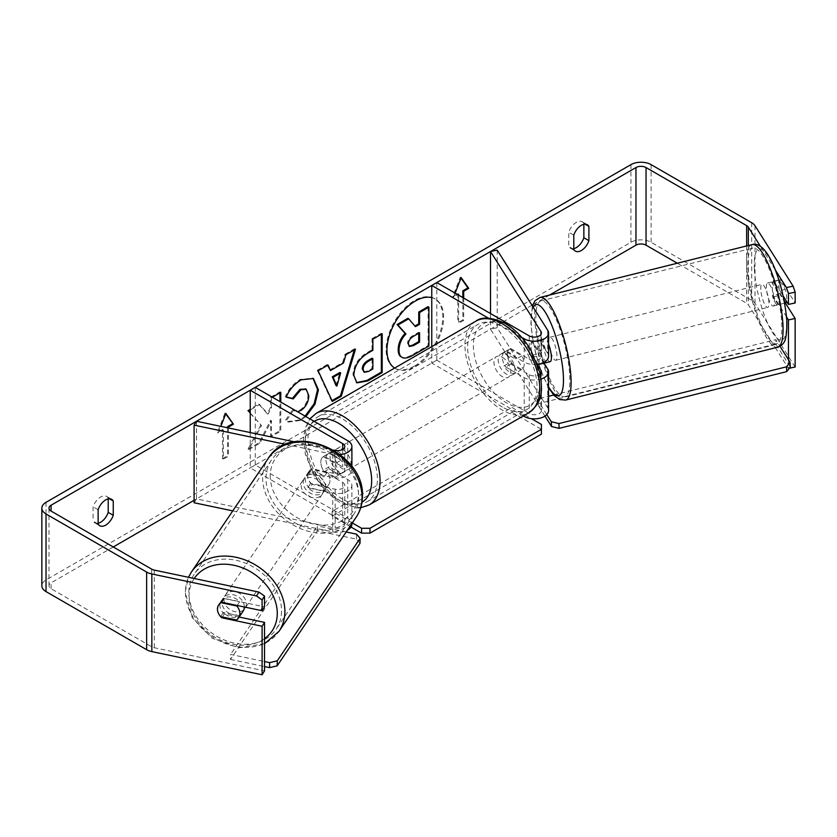 <?xml version="1.0" encoding="UTF-8"?>
<svg xmlns="http://www.w3.org/2000/svg" width="837" height="837" viewBox="0 0 837 837"><rect width="100%" height="100%" fill="white"/><g stroke="black" fill="none" stroke-linecap="round" stroke-linejoin="round"><path stroke-width="0.63" stroke-dasharray="4.18 3.14" d="M537.741 365.256L532.594 357.085A11.885 3.317 78.1 0 1 530.961 346.748A11.885 3.317 78.1 0 1 532.583 341.569A11.885 3.317 78.1 0 1 532.594 341.559L539.29 340.157L547.68 353.476A14.26 8.234 180 0 1 548.549 356.29M543.966 363.091L539.29 355.683A11.885 3.317 78.1 0 1 537.668 345.336A11.885 3.317 78.1 0 1 539.29 340.157L532.583 341.569L540.984 354.878A7.135 4.112 180 0 1 541.413 356.29A7.135 4.112 180 0 1 537.009 360.088A7.135 4.112 180 0 1 529.246 359.199L510.748 348.527A11.885 6.863 -120 0 0 509.848 348.903A11.885 6.863 -120 0 0 510.748 364.053L529.246 374.725A7.135 4.112 0 0 0 540.189 374.129M497.209 250.117L497.209 327.748L547.68 407.818A14.26 8.234 180 0 1 548.549 410.632M537.406 364.325A14.26 8.234 180 0 1 524.203 362.107L505.715 351.435A11.885 6.863 -120 0 0 504.805 351.822A11.885 6.863 -120 0 0 505.715 366.962L524.203 377.633A14.26 8.234 0 0 0 541.016 379.067M521.702 337.384L488.452 318.186M431.756 346.654L431.756 363.08L436.799 360.172L529.246 413.541A7.135 4.112 180 0 0 537.009 414.43A7.135 4.112 180 0 0 541.413 410.632A7.135 4.112 180 0 0 540.984 409.22L490.513 329.161L497.209 327.748M523.303 415.937L431.756 363.08M436.799 282.54L436.799 360.172M490.513 313.551L490.513 329.161M510.748 348.527L505.715 351.435M510.748 364.053L505.715 366.962M532.594 357.085L539.29 355.683M312.128 484.372A11.885 9.123 32.2 0 1 307.66 475.667A11.885 9.123 32.2 0 1 308.78 471.681A11.885 9.123 32.2 0 1 312.128 468.846L335.198 473.69A7.135 4.112 0 0 0 344.771 469.819A7.135 4.112 0 0 0 342.678 466.91L324.191 456.238A11.885 6.863 -120 0 0 323.291 456.615A11.885 6.863 -120 0 0 324.191 471.765L342.678 482.436A7.135 4.112 180 0 1 344.771 485.345A7.135 4.112 180 0 1 335.198 489.216L312.128 484.372L309.69 488.233A11.885 9.123 32.2 0 1 305.223 479.538A11.885 9.123 32.2 0 1 306.342 475.542A11.885 9.123 32.2 0 1 309.69 472.706L332.76 477.561A14.26 8.234 0 0 0 351.896 469.819A14.26 8.234 0 0 0 347.721 464.001L329.234 453.319A11.885 6.863 -120 0 0 328.334 453.706A11.885 6.863 -120 0 0 329.234 468.846L347.721 479.528A14.26 8.234 180 0 1 351.896 485.345A14.26 8.234 180 0 1 332.76 493.087L309.69 488.233M285.679 444.374L332.76 454.271A14.26 8.234 0 0 0 340.261 454.627M232.759 510.884L332.76 531.903A14.26 8.234 0 0 0 347.418 530.156M294.593 441.873L333.691 450.086M351.896 485.345L351.896 524.161A14.26 8.234 0 0 0 347.721 518.344L255.275 464.974L250.242 467.883L342.678 521.252A7.135 4.112 0 0 1 344.771 524.161L344.771 485.345M255.275 387.343L255.275 464.974M196.528 421.262L196.528 498.894L335.198 528.032A7.135 4.112 0 0 0 344.771 524.161M250.242 432.551L250.242 467.883M196.528 498.894L194.09 502.755M324.191 456.238L329.234 453.319M324.191 471.765L329.234 468.846M312.128 468.846L309.69 472.706M243.002 611.366A11.885 9.416 34.1 0 1 230.342 613.856A11.885 9.416 34.1 0 1 221.983 602.358A11.885 9.416 34.1 0 1 223.312 598.047A11.885 9.416 34.1 0 1 235.929 595.546A11.885 9.416 34.1 0 1 244.32 606.992M220.581 616.628L223.427 612.422A11.885 9.416 34.1 0 0 239.372 615.781L236.536 619.976M220.696 616.649A11.885 9.123 32.2 0 1 218.875 614.18A11.885 9.416 34.1 0 1 217.515 608.97M218.719 604.837A11.885 9.416 34.1 0 1 218.844 604.659A11.885 9.416 34.1 0 1 220.842 602.65L221.073 602.703M237.143 605.486L239.633 601.803A11.885 9.416 34.1 0 0 223.678 598.445L220.842 602.65M303.203 482.269A11.885 9.416 34.1 0 1 304.522 477.958A11.885 9.416 34.1 0 1 317.171 475.468A11.885 9.416 34.1 0 1 325.53 486.967A11.885 9.416 34.1 0 1 324.212 491.277A11.885 9.416 34.1 0 1 311.563 493.767A11.885 9.416 34.1 0 1 303.203 482.269M329.998 480.365A11.885 9.416 34.1 0 1 328.679 484.675A11.885 9.416 34.1 0 1 326.681 486.674L310.726 483.326A11.885 9.416 34.1 0 1 307.66 475.667A11.885 9.416 34.1 0 1 308.989 471.357A11.885 9.416 34.1 0 1 310.987 469.348L326.932 472.696A11.885 9.416 34.1 0 1 329.998 480.365M310.726 483.326L307.89 487.532A11.885 9.416 34.1 0 0 323.835 490.88L326.681 486.674M326.932 472.696L324.097 476.902A11.885 9.416 34.1 0 0 308.142 473.554L310.987 469.348M223.678 598.445L239.633 601.803M239.372 615.781L223.427 612.422M323.835 490.88L307.89 487.532M308.142 473.554L324.097 476.902M323.5 489.969A11.885 9.416 34.1 0 1 322.182 494.28A11.885 9.416 34.1 0 1 309.523 496.77A11.885 9.416 34.1 0 1 301.163 485.272A11.885 9.416 34.1 0 1 302.492 480.961A11.885 9.416 34.1 0 1 315.141 478.471A11.885 9.416 34.1 0 1 323.5 489.969M246.35 604.052A11.885 9.416 34.1 0 1 245.032 608.363A11.885 9.416 34.1 0 1 232.372 610.853A11.885 9.416 34.1 0 1 224.013 599.365A11.885 9.416 34.1 0 1 225.341 595.055A11.885 9.416 34.1 0 1 237.99 592.554A11.885 9.416 34.1 0 1 246.35 604.052M281.535 611.449A49.32 39.088 34.1 0 1 276.043 629.34A49.32 39.088 34.1 0 1 223.531 639.677A49.32 39.088 34.1 0 1 188.838 591.968A49.32 39.088 34.1 0 1 194.33 574.077A49.32 39.088 34.1 0 1 246.842 563.73A49.32 39.088 34.1 0 1 281.535 611.449M265.988 477.885A49.32 39.088 34.1 0 1 271.481 459.994A49.32 39.088 34.1 0 1 323.992 449.647A49.32 39.088 34.1 0 1 358.686 497.356A49.32 39.088 34.1 0 1 353.193 515.247A49.32 39.088 34.1 0 1 300.682 525.594A49.32 39.088 34.1 0 1 265.988 477.885M414.451 366.02A40.082 23.143 120 0 0 440.639 330.688A40.082 23.143 120 0 0 434.497 298.568A40.082 23.143 120 0 0 414.451 300.556A40.082 23.143 120 0 0 388.263 335.878A40.082 23.143 120 0 0 394.405 367.998A40.082 23.143 120 0 0 414.451 366.02M394.614 368.092A40.082 23.143 120 0 0 395.252 368.489A40.082 23.143 120 0 0 415.288 366.501A40.082 23.143 120 0 0 441.476 331.18A40.082 23.143 120 0 0 435.334 299.06A40.082 23.143 120 0 0 431.756 297.627M549.564 295.063L532.719 304.794M531.955 305.233L194.09 500.296M113.257 546.969L51.067 582.866A7.135 4.112 0 0 0 48.985 585.785A7.135 4.112 0 0 0 51.067 588.693L151.675 646.781A7.135 4.112 0 0 0 154.28 647.733L264.534 670.908M250.242 413.028L261.573 425.552L248.851 449.584L259.888 443.212L271.47 420.781L271.47 436.527L280.782 431.149L280.782 402.063M272.36 397.198L271.47 397.711L271.47 407.745L268.06 414.095L259.606 404.564L250.242 409.973M223.343 430.04L223.343 459.147L222.506 458.666L222.506 429.548L223.343 430.04L218.3 432.949L220.853 426.368M228.386 427.958L228.386 456.238L223.343 459.147M463.688 298.066L463.688 320.383L458.645 323.291L458.645 295.158M455.15 293.128L453.612 297.093L457.808 294.666M305.923 416.585L300.703 420.425L288.357 422.078L286.442 420.561L293.452 410.256L297.512 411.72M98.128 524.025L93.085 521.116A11.885 6.863 120 0 0 94.707 522.811A11.885 6.863 120 0 0 98.128 523.23M573.784 248.62A11.885 6.863 -60 0 1 570.363 248.191A11.885 6.863 -60 0 1 568.741 246.496L568.741 232.215A11.885 6.863 -60 0 1 582.249 221.784A11.885 6.863 -60 0 1 583.86 223.479L583.86 224.274M573.784 249.416L568.741 246.496M795.15 367.014L755.016 303.36A14.26 8.234 0 0 0 751.699 300.357L651.092 242.27A14.26 8.234 0 0 0 630.931 242.27L46.025 579.957A14.26 8.234 0 0 0 41.85 585.785M108.214 498.894L108.214 498.099A11.885 6.863 120 0 0 106.592 496.404A11.885 6.863 120 0 0 93.085 506.835L93.085 521.116M788.454 359.711L788.454 368.426L748.32 304.773A7.135 4.112 0 0 0 746.656 303.266L677.3 263.226M775.24 269.849L760.477 246.423M239.152 617.047L224.337 613.939A11.885 9.123 32.2 0 1 220.978 601.238A11.885 9.123 32.2 0 1 224.337 598.413L264.534 606.856M786.55 316.888L773.817 296.696A11.885 3.317 78.1 0 1 772.195 286.348A11.885 3.317 78.1 0 1 773.806 281.169A11.885 3.317 78.1 0 1 773.817 281.169L783.202 296.047M785.336 302.931L780.513 295.283A11.885 3.317 78.1 0 1 778.891 284.946A11.885 3.317 78.1 0 1 780.513 279.757L795.15 302.973M773.817 281.169L780.513 279.757L773.806 281.169M789.333 368.238L788.454 368.426M773.817 296.696L780.513 295.283M585.011 224.149L583.86 223.479M573.784 235.124L568.741 232.215M224.337 613.939L222.391 617.005M224.337 598.413L221.899 602.274M109.354 498.758L108.214 498.099M98.128 509.743L93.085 506.835M407.86 318.322L414.922 326.022M428.073 306.656L428.073 345.555L412.139 354.752C407.044 357.619 403.382 358.32 401.174 356.865L402.084 357.389M428.073 345.555L428.91 346.037M414.639 326.189L415.487 326.671M222.506 429.548L217.463 432.457L225.027 412.965L225.864 413.457M225.027 412.965L225.687 413.907M227.549 427.78L227.549 455.746L228.386 456.238M222.506 458.666L227.549 455.746M217.463 432.457L218.3 432.949M462.851 297.585L462.851 319.901L463.688 320.383M462.851 319.901L457.808 322.81L458.645 323.291M457.808 293.703L457.808 322.81M460.988 278.062L460.329 277.12L452.765 296.612L453.612 297.093M452.765 296.612L456.971 294.185M460.329 277.12L461.166 277.602M329.652 370.038L342.678 362.515L343.515 363.007M342.678 362.515L345.043 354.26L345.89 354.752M345.043 354.26L354.658 348.715L355.505 349.196M354.658 348.715L354.302 349.887M331.996 400.641L331.515 400.923L332.352 401.415M331.515 400.923L317.296 370.289L318.133 370.77M317.296 370.289L327.225 364.555L328.062 365.037M327.225 364.555L327.56 365.33M336.045 385.627L339.822 372.486M356.489 382.603L352.963 374.756C353.601 365.152 358.424 357.713 367.422 352.44L372.026 349.772L372.873 350.264M372.026 349.772L372.026 338.682L372.873 339.173M372.026 338.682L381.348 333.304L382.185 333.785M381.348 333.304L381.348 334.277M363.404 371.827L367.663 370.979L372.026 368.458L372.026 358.205M372.026 368.458L372.873 368.95M279.945 392.815L279.945 391.852L270.623 397.23L270.623 407.263L267.212 413.614L258.769 404.072L247.574 410.538L261.573 425.552M260.736 425.06L248.003 449.103L248.851 449.584M247.574 410.538L248.411 411.019M258.769 404.072L259.606 404.564M267.212 413.614L268.06 414.095M270.623 407.263L271.47 407.745M270.623 397.23L271.47 397.711M279.945 391.852L280.782 392.333M248.003 449.103L259.051 442.721L270.623 420.3L270.623 436.046L279.945 430.668L280.782 431.149M279.945 430.668L279.945 401.582M270.623 436.046L271.47 436.527M270.623 420.3L271.47 420.781M259.051 442.721L259.888 443.212M286.317 396.937L285.354 396.707C288.19 389.634 293.149 383.848 300.242 379.349L313.007 378.261M305.087 416.094L299.866 419.944L287.52 421.586L286.442 420.561M285.595 420.08L292.615 409.764L293.452 410.256M292.615 409.764L293.724 410.569L299.96 410.067C304.982 406.583 307.66 401.614 307.974 395.179L305.787 389.038M285.354 396.707L286.202 397.188M418.73 333.241L418.73 332.268L412.578 335.825C409.314 337.824 407.65 340.324 407.567 343.327L409.042 346.141M418.73 332.268L419.578 332.76M338.472 451.865A11.885 6.863 60 0 1 346.236 462.338A11.885 6.863 60 0 1 344.415 471.869A11.885 6.863 60 0 1 338.472 471.273A11.885 6.863 60 0 1 330.709 460.8A11.885 6.863 60 0 1 332.53 451.279A11.885 6.863 60 0 1 338.472 451.865M335.229 463.583A11.885 6.863 60 0 1 335.229 477.163L341.119 473.773A11.885 6.863 60 0 1 341.057 473.805A11.885 6.863 60 0 1 335.114 473.219A11.885 6.863 60 0 1 329.108 466.837L323.228 470.237A11.885 6.863 60 0 1 323.228 456.657L335.229 463.583L341.119 460.183A11.885 6.863 60 0 0 335.114 453.811A11.885 6.863 60 0 0 329.171 453.225L332.53 451.279M335.229 477.163L323.228 470.237M329.171 453.225A11.885 6.863 60 0 0 329.108 453.256L323.228 456.657M506.552 354.836A11.885 6.863 60 0 1 514.316 365.309A11.885 6.863 60 0 1 512.495 374.83A11.885 6.863 60 0 1 506.552 374.244A11.885 6.863 60 0 1 498.789 363.771A11.885 6.863 60 0 1 500.61 354.239A11.885 6.863 60 0 1 506.552 354.836M521.796 369.452L515.916 372.852A11.885 6.863 60 0 1 515.854 372.883A11.885 6.863 60 0 1 509.911 372.298A11.885 6.863 60 0 1 503.916 365.926L509.796 362.526A11.885 6.863 60 0 1 509.796 348.945L521.796 355.871A11.885 6.863 60 0 1 521.796 369.452L509.796 362.526M521.796 355.871L515.916 359.272A11.885 6.863 60 0 0 509.911 352.89A11.885 6.863 60 0 0 503.968 352.304A11.885 6.863 60 0 0 503.916 352.335L509.796 348.945M503.916 352.335L515.916 359.272M515.916 372.852L503.916 365.926M341.119 473.773L329.108 466.837M329.108 453.256L341.119 460.183M342.678 449.448A11.885 6.863 60 0 1 350.441 459.911A11.885 6.863 60 0 1 348.621 469.442A11.885 6.863 60 0 1 342.678 468.846A11.885 6.863 60 0 1 334.915 458.373A11.885 6.863 60 0 1 336.736 448.852A11.885 6.863 60 0 1 342.678 449.448M502.346 357.263A11.885 6.863 60 0 1 510.11 367.736A11.885 6.863 60 0 1 508.289 377.257A11.885 6.863 60 0 1 502.346 376.66A11.885 6.863 60 0 1 494.583 366.187A11.885 6.863 60 0 1 496.404 356.667A11.885 6.863 60 0 1 502.346 357.263M502.346 407.044A49.08 28.343 60 0 1 470.279 363.781A49.08 28.343 60 0 1 477.812 324.453A49.08 28.343 60 0 1 502.346 326.88A49.08 28.343 60 0 1 534.414 370.142A49.08 28.343 60 0 1 526.891 409.471A49.08 28.343 60 0 1 502.346 407.044M342.678 499.229A49.08 28.343 60 0 1 310.611 455.966A49.08 28.343 60 0 1 318.133 416.638A49.08 28.343 60 0 1 342.678 419.065A49.08 28.343 60 0 1 374.746 462.327A49.08 28.343 60 0 1 367.223 501.656A49.08 28.343 60 0 1 342.678 499.229M351.006 527.028L332.174 516.157L332.174 511.302L512.014 407.473L531.453 418.699M332.174 516.157L512.014 412.327L512.014 407.473M512.014 412.327L541.424 429.308L541.424 434.162M541.424 424.453L541.424 429.308M352.304 522.926L332.174 511.302M360.015 543.318L356.457 539.143L317.369 530.93L230.478 659.42L230.562 654.429L264.534 661.565M317.369 530.93L317.464 525.929L230.562 654.429M230.478 659.42L264.534 666.576M356.457 539.143L356.552 534.152M346.194 531.966L317.464 525.929M766.368 288.064A11.885 3.003 76 0 1 767.56 282.979A11.885 3.003 76 0 1 771.777 288.765A11.885 3.003 76 0 1 774.497 300.964A11.885 3.003 76 0 1 773.304 306.049A11.885 3.003 76 0 1 769.088 300.263A11.885 3.003 76 0 1 766.368 288.064M767.56 282.979L772.017 281.87A11.885 3.003 76 0 0 771.641 282.09L779.446 280.133L785.252 289.351A11.885 3.003 76 0 1 786.77 297.899A11.885 3.003 76 0 1 786.581 301.425M785.252 289.351L777.447 291.297A11.885 3.003 76 0 0 772.017 281.87M785.964 302.774L780.157 293.567A11.885 3.003 76 0 1 778.64 285.009A11.885 3.003 76 0 1 779.446 280.133M780.157 293.567L772.342 295.513A11.885 3.003 76 0 0 777.772 304.93A11.885 3.003 76 0 0 778.148 304.72L784.635 303.099M550.171 361.668A11.885 3.003 76 0 1 545.954 355.882A11.885 3.003 76 0 1 543.234 343.693A11.885 3.003 76 0 1 544.427 338.608A11.885 3.003 76 0 1 548.549 344.122M538.097 364.221L532.478 355.306A11.885 3.003 76 0 1 530.961 346.748A11.885 3.003 76 0 1 531.777 341.883L537.574 351.09A11.885 3.003 76 0 1 539.091 359.638A11.885 3.003 76 0 1 538.557 364.147M544.427 338.608L539.959 339.717A11.885 3.003 76 0 0 539.583 339.927L531.777 341.883M539.959 339.717A11.885 3.003 76 0 1 545.389 349.144L537.574 351.09M545.274 362.766A11.885 3.003 76 0 1 540.283 353.36L532.478 355.306M771.641 282.09L777.447 291.297M778.148 304.72L772.342 295.513M546.09 362.567L540.283 353.36M539.583 339.927L545.389 349.144M548.81 342.302A11.885 3.003 76 0 1 550.003 337.217A11.885 3.003 76 0 1 554.22 342.992A11.885 3.003 76 0 1 556.94 355.191A11.885 3.003 76 0 1 555.758 360.276A11.885 3.003 76 0 1 551.531 354.49A11.885 3.003 76 0 1 548.81 342.302M760.791 289.456A11.885 3.003 76 0 1 761.984 284.371A11.885 3.003 76 0 1 766.2 290.157A11.885 3.003 76 0 1 768.921 302.356A11.885 3.003 76 0 1 767.728 307.441A11.885 3.003 76 0 1 763.511 301.655A11.885 3.003 76 0 1 760.791 289.456M781.727 322.663A49.32 12.482 76 0 1 776.788 343.766A49.32 12.482 76 0 1 759.264 319.765A49.32 12.482 76 0 1 747.985 269.148A49.32 12.482 76 0 1 752.923 248.045A49.32 12.482 76 0 1 770.438 272.046A49.32 12.482 76 0 1 781.727 322.663M569.746 375.499A49.32 12.482 76 0 1 564.808 396.602A49.32 12.482 76 0 1 547.293 372.611A49.32 12.482 76 0 1 536.004 321.983A49.32 12.482 76 0 1 540.953 300.891A49.32 12.482 76 0 1 558.467 324.882A49.32 12.482 76 0 1 569.746 375.499M544.95 416.094L537.302 403.957L537.051 399.155L548.549 396.288M537.302 403.957L776.056 344.436L775.805 339.644L779.979 346.277M553.696 395.012L775.805 339.644M776.056 344.436L790.274 367.004M546.781 414.597L537.051 399.155M547.68 369.002L547.68 407.818M547.68 330.186L547.68 353.476M524.203 340.408L524.203 362.107M524.203 377.633L524.203 415.414M529.246 374.725L529.246 413.541M540.984 373.218L540.984 409.22M529.246 335.909L529.246 359.199M540.984 334.402L540.984 354.878M332.76 454.271L332.76 477.561M332.76 493.087L332.76 531.903M347.721 440.712L347.721 464.001M347.721 479.528L347.721 518.344M342.678 482.436L342.678 521.252M335.198 489.216L335.198 528.032M342.678 449.438L342.678 466.91M335.198 450.4L335.198 473.69M191.37 572.079A52.888 41.913 -145.9 0 0 185.49 591.267A52.888 41.913 -145.9 0 0 222.684 642.429A52.888 41.913 -145.9 0 0 278.993 631.339M264.534 638.662A46.945 37.205 34.1 0 1 216.061 637.857A46.945 37.205 34.1 0 1 189.036 595.442A46.945 37.205 34.1 0 1 194.215 578.493M356.143 517.245A52.888 41.913 34.1 0 1 299.834 528.335A52.888 41.913 34.1 0 1 262.64 477.174A52.888 41.913 34.1 0 1 268.531 457.996M270.257 475.353A46.945 37.205 -145.9 0 0 313.645 524.056A46.945 37.205 -145.9 0 0 358.477 493.893A46.945 37.205 -145.9 0 0 315.089 445.179A46.945 37.205 -145.9 0 0 270.257 475.353M51.067 588.693L51.067 582.866M630.931 164.638L630.931 242.27M46.025 502.326L46.025 579.957M154.28 570.102L154.28 647.733M151.675 569.15L151.675 646.781M746.656 245.932L746.656 303.266M748.32 245.523L748.32 304.773M755.016 225.728L755.016 303.36M751.699 222.726L751.699 300.357M651.092 164.638L651.092 242.27M412.139 354.752L412.986 355.233M352.963 374.756L353.81 375.238M367.422 352.44L368.259 352.921M352.963 374.861L353.81 375.353M367.663 370.979L368.5 371.471M300.242 379.349L301.09 379.831M299.866 419.944L300.703 420.425M299.96 410.067L300.797 410.559M307.974 395.179L308.822 395.671M307.974 395.074L308.822 395.556M407.567 343.327L408.414 343.808M407.567 343.442L408.414 343.923M412.578 335.825L413.415 336.317M475.908 321.157A52.888 30.53 -120 0 0 467.799 363.54A52.888 30.53 -120 0 0 502.346 410.14A52.888 30.53 -120 0 0 528.796 412.767M506.552 326.21A46.945 27.108 60 0 1 539.75 383.702A46.945 27.108 60 0 1 506.552 402.869A46.945 27.108 60 0 1 473.355 345.367A46.945 27.108 60 0 1 506.552 326.21M369.117 504.952A52.888 30.53 60 0 1 342.678 502.326A52.888 30.53 60 0 1 308.131 455.726A52.888 30.53 60 0 1 316.24 413.342M314.252 421.388A46.945 27.108 -120 0 0 308.016 459.241A46.945 27.108 -120 0 0 338.472 499.898A46.945 27.108 -120 0 0 361.95 502.221M752.065 244.592A52.888 13.382 -104 0 0 746.761 267.212A52.888 13.382 -104 0 0 758.866 321.492A52.888 13.382 -104 0 0 777.646 347.219M754.378 269.043A46.945 11.875 76 0 1 768.45 256.645A46.945 11.875 76 0 1 786.487 319.985A46.945 11.875 76 0 1 772.415 332.383A46.945 11.875 76 0 1 754.378 269.043M565.666 400.065A52.888 13.382 76 0 1 546.885 374.338A52.888 13.382 76 0 1 534.791 320.048A52.888 13.382 76 0 1 540.085 297.428M533.19 307.189A46.945 11.875 -104 0 0 531.244 324.672A46.945 11.875 -104 0 0 548.549 386.799M541.413 371.816L541.413 410.632M541.413 356.29L541.413 333M504.805 351.822L509.848 348.903M351.896 469.819L351.896 466.533M344.771 446.529L344.771 469.819M323.291 456.615L328.334 453.706M308.78 471.681L306.342 475.542M264.534 643.758L238.723 647.838L212.075 638.15L192.238 617.706L185.134 592.324L188.461 577.289M223.312 598.047L218.844 604.659M328.679 484.675L324.212 491.277M308.989 471.357L304.522 477.958M322.182 494.28L245.032 608.363M302.492 480.961L225.341 595.055M271.481 459.994L194.33 574.077M353.193 515.247L276.043 629.34M434.497 298.568L435.334 299.06M99.749 525.72L94.707 522.811M575.406 251.11L570.363 248.191M48.985 585.785L48.985 508.153M582.249 221.784L587.281 224.703M220.978 601.238L218.541 605.109M106.592 496.404L111.635 499.312M394.405 367.998L395.252 368.489M356.897 382.865L356.049 382.373M313.436 378.491L312.599 378M288.357 422.078L287.52 421.586M294.561 411.051L293.724 410.569M408.582 345.963L409.419 346.445M360.695 507.745L357.943 507.944L339.707 502.618L325.656 491.298L313.959 475.5L305.285 453.968L303.549 439.122L304.919 428.994L309.889 418.866M341.057 473.805L344.415 471.869M512.495 374.83L515.854 372.883M500.61 354.239L503.968 352.304M348.621 469.442L508.289 377.257M336.736 448.852L496.404 356.667M318.133 416.638L477.812 324.453M367.223 501.656L526.891 409.471M532.353 305.85L530.888 323.584L532.238 336.432L535.649 353.287L540.995 370.875L548.549 387.636M773.304 306.049L777.772 304.93M550.003 337.217L761.984 284.371M555.758 360.276L767.728 307.441M564.808 396.602L776.788 343.766M540.953 300.891L752.923 248.045"/><path stroke-width="1.26" d="M541.016 379.067A14.26 8.234 0 0 0 548.549 371.816A14.26 8.234 0 0 0 547.68 369.002L543.966 363.091M488.452 318.186L431.756 285.448L436.799 282.54L529.246 335.909A7.135 4.112 180 0 0 537.009 336.798A7.135 4.112 180 0 0 541.413 333A7.135 4.112 180 0 0 540.984 331.588L490.513 251.529L497.209 250.117L547.68 330.186A14.26 8.234 180 0 1 548.549 333A14.26 8.234 180 0 1 539.739 340.607A14.26 8.234 180 0 1 524.203 338.818L521.702 337.384M548.549 333L548.549 356.29A14.26 8.234 180 0 1 537.406 364.325M431.756 285.448L431.756 346.654M548.549 371.816L548.549 410.632A14.26 8.234 180 0 1 539.739 418.238A14.26 8.234 180 0 1 524.203 416.449L523.303 415.937M540.189 374.129A7.135 4.112 0 0 0 541.413 371.816A7.135 4.112 0 0 0 540.984 370.404L537.741 365.256M490.513 251.529L490.513 313.551M294.593 441.873L196.528 421.262L194.09 425.133L285.679 444.374M194.09 425.133L194.09 502.755L232.759 510.884M340.261 454.627A14.26 8.234 0 0 0 351.896 446.529A14.26 8.234 0 0 0 347.721 440.712L255.275 387.343L250.242 390.251L250.242 432.551M333.691 450.086L335.198 450.4A7.135 4.112 0 0 0 344.771 446.529A7.135 4.112 0 0 0 342.678 443.62L250.242 390.251M347.418 530.156A14.26 8.234 0 0 0 351.896 524.161L351.896 523.533M244.32 606.992A11.885 9.416 34.1 0 1 244.32 607.055A11.885 9.416 34.1 0 1 243.002 611.366L238.535 617.968A11.885 9.416 34.1 0 1 236.536 619.976L220.581 616.628A11.885 9.416 34.1 0 1 218.875 614.18A11.885 9.123 32.2 0 1 218.541 605.109A11.885 9.123 32.2 0 1 221.899 602.274L262.096 610.728L262.096 599.941L256.52 595.965L258.957 592.104L264.534 596.07L264.534 606.856L262.096 610.728M221.073 602.703L236.787 605.998A11.885 9.416 34.1 0 1 239.853 613.657A11.885 9.416 34.1 0 1 238.535 617.968M217.515 608.97A11.885 9.416 34.1 0 1 218.719 604.837M431.756 297.627A40.082 23.143 120 0 0 415.288 301.048A40.082 23.143 120 0 0 389.278 335.773A40.082 23.143 120 0 0 394.614 368.092M677.3 263.226L646.049 245.178A7.135 4.112 0 0 0 635.963 245.178L549.564 295.063M532.719 304.794L531.955 305.233M194.09 500.296L113.257 546.969M760.477 246.423L748.32 227.141A7.135 4.112 0 0 0 746.656 225.634L646.049 167.546A7.135 4.112 0 0 0 635.963 167.546L51.067 505.234A7.135 4.112 0 0 0 48.985 508.153A7.135 4.112 0 0 0 51.067 511.062L151.675 569.15A7.135 4.112 0 0 0 154.28 570.102L258.957 592.104M250.242 409.973L248.411 411.019L250.242 413.028M280.782 402.063L280.782 392.333L272.36 397.198M330.5 370.519L343.515 363.007L345.89 354.752L355.505 349.196L341.276 396.257L332.352 401.415L318.133 370.77L328.062 365.037L330.5 370.519L327.56 365.33M573.784 235.124A11.885 6.863 -60 0 1 587.281 224.703A11.885 6.863 -60 0 1 588.903 226.398L588.903 240.679A11.885 6.863 -60 0 1 581.349 250.514A11.885 6.863 -60 0 1 575.406 251.11A11.885 6.863 -60 0 1 573.784 249.416L573.784 235.124M98.128 509.743L98.128 524.025A11.885 6.863 120 0 0 99.749 525.72A11.885 6.863 120 0 0 105.692 525.134A11.885 6.863 120 0 0 113.257 515.289L113.257 501.007A11.885 6.863 120 0 0 111.635 499.312A11.885 6.863 120 0 0 98.128 509.743M220.853 426.368L225.864 413.457L233.429 424.213L228.386 427.121L228.386 427.958M462.851 297.585L462.851 290.784L463.688 291.276L468.73 288.357L461.166 277.602L455.15 293.128M463.688 291.276L463.688 298.066M457.808 294.666L458.645 294.185L458.645 295.158M353.81 375.353L353.81 375.238C354.449 365.633 359.261 358.194 368.259 352.921L372.873 350.264L372.873 339.173L382.185 333.785L382.185 372.601L367.778 380.919L356.897 382.865L353.81 375.353M297.512 411.72L300.797 410.559C305.829 407.064 308.497 402.095 308.822 395.671L306.216 389.247L300.797 389.812L293.212 398.914L286.202 397.188C289.027 390.115 293.986 384.329 301.09 379.831L313.436 378.491L318.426 389.896L314.963 404.24L305.923 416.585M98.128 523.23A11.885 6.863 120 0 0 100.649 522.225A11.885 6.863 120 0 0 108.214 512.38L108.214 498.894M583.86 224.274L583.86 237.771A11.885 6.863 -60 0 1 576.306 247.606A11.885 6.863 -60 0 1 573.784 248.62M793.12 286.16L795.15 292.186L788.454 293.599L786.414 287.572L793.12 286.16L755.016 225.728A14.26 8.234 0 0 0 751.699 222.726L651.092 164.638A14.26 8.234 0 0 0 630.931 164.638L46.025 502.326A14.26 8.234 0 0 0 41.85 508.153A14.26 8.234 0 0 0 46.025 513.97L146.632 572.058A14.26 8.234 0 0 0 151.842 573.973L256.52 595.965M786.414 287.572L775.24 269.849M41.85 508.153L41.85 585.785A14.26 8.234 0 0 0 46.025 591.602L146.632 649.69A14.26 8.234 0 0 0 151.842 651.604L262.096 674.768L264.534 670.908L264.534 622.383L262.096 626.254L262.096 674.768M262.096 626.254L221.899 617.8A11.885 9.123 32.2 0 1 220.696 616.649M264.534 596.07L262.096 599.941M264.534 622.383L239.152 617.047M788.454 293.599L788.454 304.386L795.15 302.973L795.15 292.186M786.55 316.888L788.454 319.912L788.454 359.711M783.202 296.047L788.454 304.386M788.454 319.912L795.15 318.499L795.15 367.014L789.333 368.238M795.15 318.499L785.336 302.931M588.903 226.398L585.011 224.149M588.903 240.679L583.86 237.771M222.391 617.005L221.899 617.8M113.257 501.007L109.354 498.758M113.257 515.289L108.214 512.38M398.192 349.521L398.192 349.416C398.402 343.358 400.714 338.043 405.118 333.471L397.083 324.547L397.92 325.028L408.697 318.813L415.487 326.671L419.578 324.306L419.578 312.525L428.91 307.137L428.91 346.037L412.986 355.233C407.881 358.1 404.229 358.811 402.011 357.347L401.174 356.865C399.186 355.788 398.192 353.35 398.192 349.521L399.029 349.897C399.249 343.85 401.551 338.535 405.955 333.953L397.92 325.028M408.697 318.813L407.86 318.322L397.083 324.547M414.922 326.022L418.73 323.825L418.73 312.044L428.073 306.656L428.91 307.137M401.174 356.865L401.833 357.242M401.237 356.907L402.011 357.347C400.034 356.28 399.04 353.831 399.029 350.012M418.73 312.044L419.578 312.525M418.73 323.825L419.578 324.306M405.118 333.471L405.955 333.953M225.687 413.907L233.429 424.213M232.592 423.731L227.549 426.64L228.386 427.121M227.549 426.64L227.549 427.78M456.971 294.185L458.645 294.185M462.851 290.784L467.893 287.876L468.73 288.357M467.893 287.876L460.988 278.062M354.302 349.887L340.439 395.775L341.276 396.257M340.439 395.775L331.996 400.641M340.659 372.978L339.822 372.486L332.32 376.817L336.045 385.627L336.892 386.119L340.659 372.978L333.168 377.299L336.892 386.119M332.32 376.817L333.168 377.299M381.348 334.277L381.348 372.12L382.185 372.601M381.348 372.12L366.941 380.437L356.489 382.603M372.873 358.686L372.026 358.205L367.61 360.747C364.179 362.892 362.4 365.602 362.285 368.876L364.252 372.308L368.5 371.471L372.873 368.95L372.873 358.686L368.447 361.239C365.016 363.373 363.237 366.083 363.122 369.358L364.252 372.308M279.945 401.582L279.945 392.815M313.007 378.261L317.579 389.529L314.126 403.758L305.087 416.094M305.787 389.038L299.96 389.331L292.375 398.422L293.212 398.914M292.375 398.422L286.317 396.937M408.414 343.808L409.419 346.445L413.468 345.618L419.578 342.092L419.578 332.76L413.415 336.317C410.161 338.315 408.487 340.816 408.414 343.808M409.042 346.141L412.62 345.137L418.73 341.611L419.578 342.092M418.73 341.611L418.73 333.241M531.453 418.699L541.424 424.453L541.424 429.308L369.985 528.283L369.985 533.138L361.584 533.138L361.584 528.283L352.304 522.926M361.584 533.138L351.006 527.028M541.424 429.308L541.424 434.162L369.985 533.138M361.584 528.283L369.985 528.283M269.65 662.642L269.566 667.633L277.173 665.813L360.015 543.318L360.109 538.327L277.267 660.811L269.65 662.642L264.534 661.565M264.534 666.576L269.566 667.633M360.109 538.327L356.552 534.152L346.194 531.966M277.173 665.813L277.267 660.811M786.581 301.425A11.885 3.003 76 0 1 785.964 302.774L784.635 303.099M548.549 344.122A11.885 3.003 76 0 1 551.363 356.583A11.885 3.003 76 0 1 550.171 361.668L545.714 362.777A11.885 3.003 76 0 1 545.274 362.766M545.714 362.777A11.885 3.003 76 0 0 546.09 362.567L538.285 364.513M548.549 396.288L553.696 395.012M779.979 346.277L790.023 362.212L790.274 367.004L786.728 371.618L559.137 428.356L551.531 426.525L551.28 421.722L546.781 414.597M551.531 426.525L544.95 416.094M786.728 371.618L786.477 366.826L558.886 423.564L559.137 428.356M786.477 366.826L790.023 362.212M551.28 421.722L558.886 423.564M524.203 338.818L524.203 340.408M524.203 415.414L524.203 416.449M540.984 370.404L540.984 373.218M540.984 331.588L540.984 334.402M342.678 443.62L342.678 449.438M191.37 572.079L268.531 457.996A52.888 41.913 34.1 0 1 324.829 446.906A52.888 41.913 34.1 0 1 362.034 498.067A52.888 41.913 34.1 0 1 356.143 517.245L278.993 631.339A52.888 41.913 -145.9 0 0 284.883 612.15A52.888 41.913 -145.9 0 0 247.679 560.989A52.888 41.913 -145.9 0 0 191.37 572.079L188.461 577.289M194.215 578.493A46.945 37.205 34.1 0 1 244.184 568.543A46.945 37.205 34.1 0 1 277.267 613.981A46.945 37.205 34.1 0 1 264.534 638.662M635.963 167.546L635.963 245.178M51.067 505.234L51.067 511.062M151.842 573.973L151.842 651.604M646.049 167.546L646.049 245.178M746.656 225.634L746.656 245.932M748.32 227.141L748.32 245.523M46.025 513.97L46.025 591.602M146.632 572.058L146.632 649.69M398.192 349.416L399.029 349.897M366.941 380.437L367.778 380.919M362.285 368.991L363.122 369.473M367.61 360.747L368.447 361.239M362.285 368.876L363.122 369.358M317.579 389.414L318.426 389.896M317.579 389.529L318.426 390.011M299.96 389.331L300.797 389.812M412.62 345.137L413.468 345.618M528.796 412.767A52.888 30.53 -120 0 0 536.904 370.383A52.888 30.53 -120 0 0 502.346 323.783A52.888 30.53 -120 0 0 475.908 321.157C481.871 316.407 491.675 317.181 505.318 323.49C515.477 329.548 524.067 338.587 531.066 350.609L539.739 372.141C542.209 388.358 544.364 400.85 528.796 412.767L369.117 504.952L360.695 507.745M475.908 321.157L316.24 413.342A52.888 30.53 60 0 1 342.678 415.968A52.888 30.53 60 0 1 377.225 462.568A52.888 30.53 60 0 1 369.117 504.952M361.95 502.221A46.945 27.108 -120 0 0 369.138 464.608A46.945 27.108 -120 0 0 338.472 423.24A46.945 27.108 -120 0 0 314.252 421.388M782.94 324.599A52.888 13.382 -104 0 0 770.846 270.32A52.888 13.382 -104 0 0 752.065 244.592C768.879 239.654 784.426 288.169 786.843 321.063C787.052 343.369 783.589 344.153 777.646 347.219A52.888 13.382 -104 0 0 782.94 324.599M752.065 244.592L540.085 297.428A52.888 13.382 76 0 1 558.865 323.155A52.888 13.382 76 0 1 570.97 377.435A52.888 13.382 76 0 1 565.666 400.065L777.646 347.219M548.549 386.799A46.945 11.875 -104 0 0 563.353 375.604A46.945 11.875 -104 0 0 550.422 322.088A46.945 11.875 -104 0 0 533.19 307.189M351.896 466.533L351.896 446.529M278.993 631.339L264.534 643.758M356.143 517.245C360.151 511.25 362.233 504.491 362.39 497C365.8 452.2 291.297 420.153 268.531 457.996M306.216 389.247L305.379 388.766M316.24 413.342L309.889 418.866M540.085 297.428L535.073 300.64L532.353 305.85M548.549 387.636L554.063 395.42L559.702 399.563L565.666 400.065"/></g></svg>
